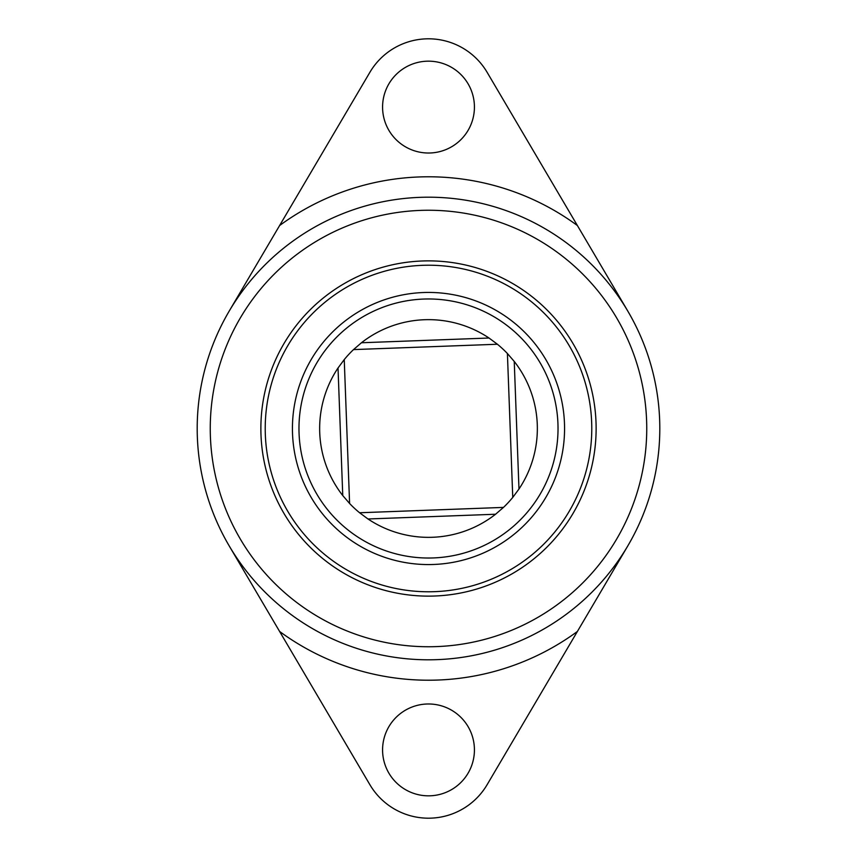 <?xml version="1.0" encoding="UTF-8"?>
<svg xmlns="http://www.w3.org/2000/svg" width="857" height="857" viewBox="0 0 857 857"><rect width="100%" height="100%" fill="white"/><g stroke="black" fill="none" stroke-linecap="round" stroke-linejoin="round"><path stroke-width="1.29" d="M260.871 428.5A167.629 167.629 0 0 1 428.5 260.871A167.629 167.629 0 0 1 596.129 428.5A167.629 167.629 0 0 1 428.5 596.129A167.629 167.629 0 0 1 260.871 428.5M210.254 428.5A218.246 218.246 0 0 0 428.5 646.746A218.246 218.246 0 0 0 646.746 428.5A218.246 218.246 0 0 0 428.5 210.254A218.246 218.246 0 0 0 210.254 428.5M659.804 428.5A231.304 231.304 0 0 1 428.5 659.804A231.304 231.304 0 0 1 197.196 428.5A231.304 231.304 0 0 1 428.5 197.196A231.304 231.304 0 0 1 659.804 428.5M474.424 749.907A45.924 45.924 0 0 0 428.5 703.983A45.924 45.924 0 0 0 382.576 749.907A45.924 45.924 0 0 0 428.5 795.832A45.924 45.924 0 0 0 474.424 749.907M474.424 107.093A45.924 45.924 0 0 0 428.5 61.168A45.924 45.924 0 0 0 382.576 107.093A45.924 45.924 0 0 0 428.5 153.017A45.924 45.924 0 0 0 474.424 107.093M487.119 784.691L577.393 631.459A251.712 251.712 0 0 1 279.607 631.459L369.881 784.691A68.035 68.035 0 0 0 487.119 784.691M369.881 72.309L279.607 225.541A251.712 251.712 0 0 1 577.393 225.541L487.119 72.309A68.035 68.035 0 0 0 369.881 72.309M229.205 311.08L279.607 225.541M279.607 631.459L229.205 545.92M627.795 545.92L577.393 631.459M577.393 225.541L627.795 311.08M265.22 428.5A163.28 163.28 0 0 0 428.5 591.78A163.28 163.28 0 0 0 591.78 428.5A163.28 163.28 0 0 0 428.5 265.22A163.28 163.28 0 0 0 265.22 428.5M299.061 433.31A129.536 129.536 0 0 0 433.31 557.939A129.536 129.536 0 0 0 557.939 423.69A129.536 129.536 0 0 0 423.69 299.061A129.536 129.536 0 0 0 299.061 433.31M564.474 423.444A136.059 136.059 0 0 1 433.556 564.474A136.059 136.059 0 0 1 292.526 433.556A136.059 136.059 0 0 1 423.444 292.526A136.059 136.059 0 0 1 564.474 423.444M507.408 353.523L514.243 361.44A108.85 108.85 0 0 1 518.978 489.015L512.754 497.414L507.408 353.523A108.85 108.85 0 0 0 497.414 344.246L353.523 349.592A108.85 108.85 0 0 0 344.246 359.586L349.592 503.477A108.85 108.85 0 0 0 359.586 512.754L503.477 507.408A108.85 108.85 0 0 0 512.754 497.414M503.477 507.408L495.56 514.243A108.85 108.85 0 0 1 367.985 518.978L359.586 512.754M349.592 503.477L342.757 495.56A108.85 108.85 0 0 1 338.022 367.985L344.246 359.586M353.523 349.592L361.44 342.757A108.85 108.85 0 0 1 489.015 338.022L497.414 344.246M361.44 342.757L489.015 338.022M342.757 495.56L338.022 367.985M495.56 514.243L367.985 518.978M514.243 361.44L518.978 489.015"/></g></svg>
